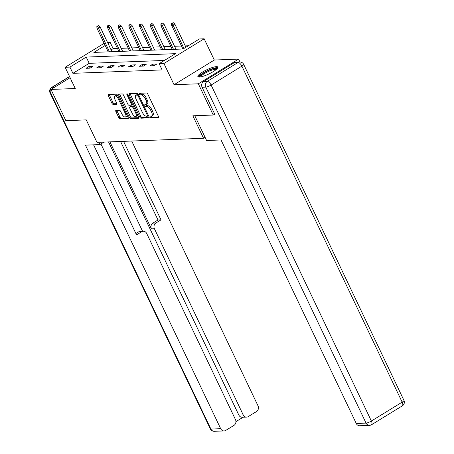 <?xml version="1.0" encoding="UTF-8"?>
<svg xmlns="http://www.w3.org/2000/svg" width="454" height="454" viewBox="0 0 454 454"><rect width="100%" height="100%" fill="white"/><g stroke="black" fill="none" stroke-linecap="round" stroke-linejoin="round"><path stroke-width="0.68" d="M150.28 116.962A0.976 0.42 -121.5 0 0 151.154 117.802L158.293 117.529A1.39 0.602 -121.5 0 0 158.435 117.49A1.39 0.602 -121.5 0 0 158.378 116.281L147.851 94.211A1.39 0.602 -121.5 0 0 146.597 93.008L139.463 93.28A0.976 0.42 -121.5 0 0 139.361 93.314A0.976 0.42 -121.5 0 0 139.401 94.16A0.976 0.42 -121.5 0 0 140.28 94.999L141.205 94.965A4.449 1.929 -121.5 0 1 145.223 98.807L146.097 100.646A4.449 1.929 -121.5 0 1 146.279 104.516A4.449 1.929 -121.5 0 1 145.825 104.647L144.9 104.687A0.976 0.42 -121.5 0 0 144.798 104.715A0.976 0.42 -121.5 0 0 144.837 105.561A0.976 0.42 -121.5 0 0 145.717 106.401L146.642 106.367A4.449 1.929 -121.5 0 1 150.66 110.209L151.54 112.047A4.449 1.929 -121.5 0 1 151.715 115.923A4.449 1.929 -121.5 0 1 151.261 116.054L150.336 116.088A0.976 0.42 -121.5 0 0 150.24 116.116A0.976 0.42 -121.5 0 0 150.28 116.962M151.267 116.054A0.976 0.42 -121.5 0 0 151.364 116.298A0.976 0.42 -121.5 0 0 152.243 117.138L158.582 116.894M140.388 93.246A0.976 0.42 -121.5 0 0 140.49 93.49A0.976 0.42 -121.5 0 0 141.37 94.33L142.289 94.296L141.205 94.965M145.83 104.647A0.976 0.42 -121.5 0 0 145.927 104.891A0.976 0.42 -121.5 0 0 146.807 105.737L147.732 105.697L146.642 106.367M199.374 77.061A11.049 2.355 -25.5 0 0 211.121 72.844A11.049 2.355 -25.5 0 0 217.835 67.096A11.049 2.355 -25.5 0 0 216.348 66.647A11.049 2.355 -25.5 0 0 204.601 70.869A11.049 2.355 -25.5 0 0 197.887 76.612A11.049 2.355 -25.5 0 0 199.374 77.061M115.991 110.35A1.39 0.602 -121.5 0 0 115.849 110.39A1.39 0.602 -121.5 0 0 115.906 111.599L118.857 117.79A1.39 0.602 -121.5 0 0 120.117 118.993L128.039 118.687A1.39 0.602 -121.5 0 0 128.181 118.647A1.39 0.602 -121.5 0 0 128.124 117.438L117.597 95.368A1.39 0.602 -121.5 0 0 116.343 94.165L108.421 94.472A1.39 0.602 -121.5 0 0 108.279 94.511A1.39 0.602 -121.5 0 0 108.336 95.726L111.9 103.2A1.39 0.602 -121.5 0 0 113.154 104.403L116.547 104.272A1.39 0.602 -121.5 0 0 116.689 104.233A1.39 0.602 -121.5 0 0 116.633 103.018L114.868 99.312A3.717 1.612 -121.5 0 1 114.714 96.072A3.717 1.612 -121.5 0 1 118.46 99.176L125.389 113.704A3.717 1.612 -121.5 0 1 125.537 116.939A3.717 1.612 -121.5 0 1 121.797 113.84L120.639 111.417A1.39 0.602 -121.5 0 0 119.385 110.22L115.991 110.35M164.399 60.444L89.222 63.327L72.907 73.338L69.927 67.096L65.138 67.277L104.159 43.329M214.861 114.022L213.232 115.027L192.848 115.804L203.568 138.288L96.98 142.369L86.26 119.884L65.87 120.668L50.979 89.444L75.262 88.513L65.138 67.277M213.232 115.027L198.341 83.797L238.588 59.099L214.305 60.03L204.175 38.794L163.922 63.492L159.133 63.679L175.454 53.663L86.243 57.079L69.927 67.096M214.305 60.03L174.052 84.728L198.341 83.797M174.052 84.728L163.922 63.492M72.907 73.338L162.112 69.922L159.133 63.679M139.741 116.99A1.39 0.602 -121.5 0 0 141.001 118.193L148.923 117.887A1.39 0.602 -121.5 0 0 149.065 117.847A1.39 0.602 -121.5 0 0 149.008 116.638L138.481 94.568A1.39 0.602 -121.5 0 0 137.227 93.371L129.305 93.672A1.39 0.602 -121.5 0 0 129.163 93.711A1.39 0.602 -121.5 0 0 129.22 94.926L139.741 116.99L140.831 116.326A1.39 0.602 -121.5 0 0 142.085 117.524L149.213 117.251M138.481 118.29L130.559 118.59A1.39 0.602 -121.5 0 1 129.299 117.393L118.778 95.323A1.39 0.602 -121.5 0 1 118.721 94.114A1.39 0.602 -121.5 0 1 118.863 94.069L122.251 93.944A1.39 0.602 -121.5 0 1 123.511 95.141L127.778 104.091A1.39 0.602 -121.5 0 0 129.032 105.294L131.285 105.209A1.39 0.602 -121.5 0 0 131.427 105.163A1.39 0.602 -121.5 0 0 131.371 103.955L126.927 94.636A0.976 0.42 -121.5 0 1 126.887 93.791A0.976 0.42 -121.5 0 1 127.869 94.602L138.566 117.036A1.39 0.602 -121.5 0 1 138.623 118.25A1.39 0.602 -121.5 0 1 138.481 118.29L138.725 118.142M70.109 77.702L50.979 89.444M239.962 61.977L238.588 59.099M203.568 138.288L205.094 137.352M156.851 64.02L152.743 64.179L150.024 65.847L154.127 65.694L156.851 64.02M146.177 64.428L142.074 64.587L139.35 66.256L143.458 66.102L146.177 64.428M135.502 64.837L131.399 64.996L128.681 66.664L132.784 66.511L135.502 64.837M124.833 65.251L120.73 65.404L118.006 67.073L122.115 66.92L124.833 65.251M114.158 65.66L110.055 65.813L107.337 67.481L111.44 67.328L114.158 65.66M103.489 66.068L99.381 66.222L96.662 67.89L100.765 67.737L103.489 66.068M92.815 66.477L88.712 66.63L85.993 68.299L90.096 68.145L92.815 66.477M188.336 45.763L185.232 45.882M181.515 46.024L174.563 46.291M170.846 46.433L163.888 46.7M160.171 46.841L153.214 47.108M149.497 47.25L142.545 47.517M138.828 47.659L131.87 47.925M128.153 48.067L121.201 48.334M117.484 48.476L113.154 48.64L111.082 49.912M107.547 42.494L110.174 42.392L108.109 43.663M113.154 48.64L110.174 42.392M105.18 45.462L93.859 52.409L183.07 48.992L199.385 38.976L204.175 38.794M89.222 63.327L86.243 57.079M152.743 64.179L153.475 65.716M142.074 64.587L142.806 66.125M131.399 64.996L132.131 66.534M120.73 65.404L121.462 66.942M110.055 65.813L110.787 67.351M99.381 66.222L100.118 67.76M88.712 66.63L89.444 68.168M71.704 81.039A11.049 2.355 -25.5 0 0 71.738 81.442A11.049 2.355 -25.5 0 0 72.027 81.72M151.715 115.923L152.805 115.254A4.449 1.929 -121.5 0 0 152.629 111.378L151.54 112.047M147.732 105.697A4.449 1.929 -121.5 0 1 151.749 109.539L152.629 111.378M146.279 104.516L147.368 103.853A4.449 1.929 -121.5 0 0 147.187 99.976L146.097 100.646M142.289 94.296A4.449 1.929 -121.5 0 1 146.313 98.138L147.187 99.976M130.105 93.643A1.39 0.602 -121.5 0 0 130.304 94.256L140.831 116.326M147.368 116.201A0.976 0.42 -121.5 0 0 147.465 116.173A0.976 0.42 -121.5 0 0 147.425 115.327L138.186 95.953A0.976 0.42 -121.5 0 0 137.307 95.113L136.336 95.153A4.449 1.929 -121.5 0 0 135.877 95.283A4.449 1.929 -121.5 0 0 136.058 99.154L142.374 112.399A4.449 1.929 -121.5 0 0 146.392 116.235L147.368 116.201M148.452 115.532A0.976 0.42 -121.5 0 0 148.481 115.532L147.465 116.173M138.425 94.443A0.976 0.42 -121.5 0 0 138.396 94.443L137.307 95.113M135.877 95.283L136.966 94.614A4.449 1.929 -121.5 0 1 137.42 94.483L138.396 94.443M138.771 117.654L131.643 117.927L130.559 118.59M119.663 94.04A1.39 0.602 -121.5 0 0 119.862 94.653L130.389 116.723A1.39 0.602 -121.5 0 0 131.643 117.927M132.21 113.381A3.717 1.612 -121.5 0 0 135.95 116.479A3.717 1.612 -121.5 0 0 135.803 113.239L133.357 108.126A1.39 0.602 -121.5 0 0 132.103 106.923L129.855 107.008A1.39 0.602 -121.5 0 0 129.713 107.048A1.39 0.602 -121.5 0 0 129.765 108.262L132.21 113.381M135.95 116.479L137.04 115.815A3.717 1.612 -121.5 0 0 137.477 114.743M133.459 106.321A1.39 0.602 -121.5 0 0 133.192 106.253L132.103 106.923M130.695 106.491A1.39 0.602 -121.5 0 1 130.797 106.384A1.39 0.602 -121.5 0 1 130.939 106.344L133.192 106.253M125.537 116.939L126.626 116.275A3.717 1.612 -121.5 0 0 127.063 115.203M118.08 96.373A3.717 1.612 -121.5 0 0 115.804 95.408L114.714 96.072M109.221 94.443A1.39 0.602 -121.5 0 0 109.42 95.056L112.989 102.536A1.39 0.602 -121.5 0 0 114.243 103.733L116.837 103.637M116.792 110.316A1.39 0.602 -121.5 0 0 116.996 110.935L119.947 117.126A1.39 0.602 -121.5 0 0 121.201 118.324L128.329 118.051M173.337 22.7L171.567 23.392L173.337 22.7L174.818 24.045L172.861 25.248L171.629 25.293L182.934 48.998M172.248 23.37L183.932 48.459M174.818 24.045L185.89 47.261M171.629 25.293L171.567 23.392M199.749 77.038A9.562 2.043 154.5 0 1 203.352 73.259A9.562 2.043 154.5 0 1 212.387 69.042A9.562 2.043 154.5 0 1 216.995 68.809M216.342 69.417A8.853 1.89 -25.5 0 0 212.387 69.944A8.853 1.89 -25.5 0 0 200.628 76.913M217.772 67.777A10.975 2.344 -25.5 0 0 212.988 68.475A10.975 2.344 -25.5 0 0 198.455 76.993M194.777 115.73L206.598 140.507L221.03 139.957L356.271 423.491L366.055 423.117L205.793 87.117L202.098 87.259L214.702 114.124M234.36 62.618L203.574 81.51L207.268 81.368L238.055 62.476L234.36 62.618A4.251 3.723 -92.2 0 1 235.984 62.119L239.678 61.977A4.251 3.723 87.8 0 0 238.055 62.476A4.251 1.844 -121.5 0 1 241.897 66.148L211.11 85.04L371.372 421.034L402.159 402.142L241.897 66.148A4.251 0.908 -25.5 0 0 243.679 64.394A4.251 4.251 0 0 0 239.678 61.977M402.329 405.842A4.251 4.251 0 0 0 403.941 400.388A4.251 0.908 -25.5 0 1 402.159 402.142A4.251 1.844 58.5 0 1 402.329 405.842L371.542 424.734A4.251 1.844 -121.5 0 0 371.372 421.034A4.251 0.908 -25.5 0 1 366.055 423.117A4.251 3.723 87.8 0 0 369.482 425.358L359.699 425.733A4.251 3.723 -92.2 0 1 356.271 423.491M202.098 87.259A4.251 3.723 -92.2 0 1 203.574 81.51M98.779 142.301L99.874 144.593L103.932 142.102M99.874 144.593L85.437 145.149L220.678 428.684A4.251 3.723 87.8 0 0 224.1 430.925A4.251 3.723 87.8 0 0 225.729 430.426L233.997 425.353A4.251 3.723 87.8 0 0 235.473 419.604L146.704 233.492A4.251 3.723 87.8 0 0 143.277 231.251A4.251 3.723 87.8 0 0 141.654 231.75L138.64 231.863A4.251 3.723 -92.2 0 1 140.263 231.364L143.277 231.251M93.586 144.837L136.541 234.888L141.654 231.75M246.624 417.107L242.243 417.277A4.251 3.723 -92.2 0 1 238.815 415.03L243.196 414.865A4.251 3.723 87.8 0 0 246.624 417.107A4.251 3.723 87.8 0 0 248.247 416.607L256.516 411.534A4.251 3.723 87.8 0 0 257.991 405.785L131.717 141.041M235.927 421.647L243.111 417.243M155.904 223.005A4.251 3.723 87.8 0 0 154.428 228.754L151.415 228.867A4.251 3.723 -92.2 0 1 152.89 223.118L155.904 223.005L161.017 219.867L123.567 141.353M243.196 414.865L154.428 228.754M100.924 143.946L142.579 231.279M151.415 228.867L109.919 141.875M238.815 415.03L108.551 141.926M152.89 223.118L158.003 219.98L120.554 141.466M158.003 219.98L161.017 219.867M135.899 233.549L138.64 231.863M162.663 23.109L160.892 23.801L162.663 23.109L164.149 24.454L162.192 25.657L160.96 25.702L172.265 49.407M161.579 23.778L173.496 49.361M164.149 24.454L175.982 49.265M160.96 25.702L160.892 23.801M151.994 23.517L150.217 24.21L151.994 23.517L153.475 24.862L151.517 26.065L150.285 26.111L161.59 49.815M150.904 24.187L162.821 49.77M153.475 24.862L165.307 49.673M150.285 26.111L150.217 24.21M141.319 23.926L139.548 24.618L141.319 23.926L142.8 25.271L140.842 26.474L139.611 26.519L150.915 50.224M140.229 24.595L152.147 50.178M142.8 25.271L154.638 50.082M139.611 26.519L139.548 24.618M130.644 24.334L128.874 25.027L130.644 24.334L132.131 25.679L130.173 26.882L128.942 26.928L140.246 50.632M129.56 25.004L141.478 50.587M132.131 25.679L143.963 50.49M128.942 26.928L128.874 25.027M119.975 24.743L118.205 25.435L119.975 24.743L121.456 26.088L119.498 27.291L118.267 27.336L129.572 51.041M118.886 25.413L130.803 50.996M121.456 26.088L133.289 50.899M118.267 27.336L118.205 25.435M109.3 25.152L107.53 25.844L109.3 25.152L110.787 26.497L108.829 27.7L107.598 27.745L118.903 51.45M108.217 25.821L120.134 51.404M110.787 26.497L122.62 51.308M107.598 27.745L107.53 25.844M98.632 25.56L96.855 26.253L98.632 25.56L100.113 26.905L98.155 28.108L96.923 28.154L108.228 51.858M97.542 26.23L109.459 51.813M100.113 26.905L111.945 51.716M96.923 28.154L96.855 26.253M152.243 117.138L151.154 117.802M141.37 94.33L140.28 94.999M146.807 105.737L145.717 106.401M151.749 109.539L150.66 110.209M146.313 98.138L145.223 98.807M130.304 94.256L129.22 94.926M142.085 117.524L141.001 118.193M148.169 114.868L147.425 115.327M138.93 95.499L138.186 95.953M137.42 94.483L136.336 95.153M130.389 116.723L129.299 117.393M119.862 94.653L118.778 95.323M132.114 103.501L131.371 103.955M127.625 94.205L126.927 94.636M136.541 112.785L135.803 113.239M134.1 107.666L133.357 108.126M130.939 106.344L129.855 107.008M126.127 113.25L125.389 113.704M119.198 98.722L118.46 99.176M114.243 103.733L113.154 104.403M112.989 102.536L111.9 103.2M109.42 95.056L108.336 95.726M121.201 118.324L120.117 118.993M119.947 117.126L118.857 117.79M116.996 110.935L115.906 111.599M205.793 87.117A4.251 0.908 -25.5 0 0 211.11 85.04A4.251 1.844 58.5 0 0 207.268 81.368A4.251 3.723 87.8 0 0 205.793 87.117M69.581 76.59L52.108 87.31L54.605 87.213M52.67 92.985L50.632 93.059L210.894 429.058L220.678 428.684M214.322 431.3A4.251 3.723 -92.2 0 1 210.894 429.058A4.251 0.908 -25.5 0 1 210.321 428.882A4.251 4.251 0 0 0 214.322 431.3L224.1 430.925M50.632 93.059A4.251 3.723 -92.2 0 1 52.108 87.31A4.251 1.844 58.5 0 0 51.671 87.435A4.251 4.251 0 0 0 50.059 92.888A4.251 0.908 -25.5 0 0 50.632 93.059M132.517 104.499L131.427 105.163M130.797 106.384L129.713 107.048M369.482 425.358A4.251 4.251 0 0 0 371.542 424.734M403.941 400.388L243.679 64.394M210.321 428.882L50.059 92.888M51.671 87.435L69.524 76.482"/></g></svg>
